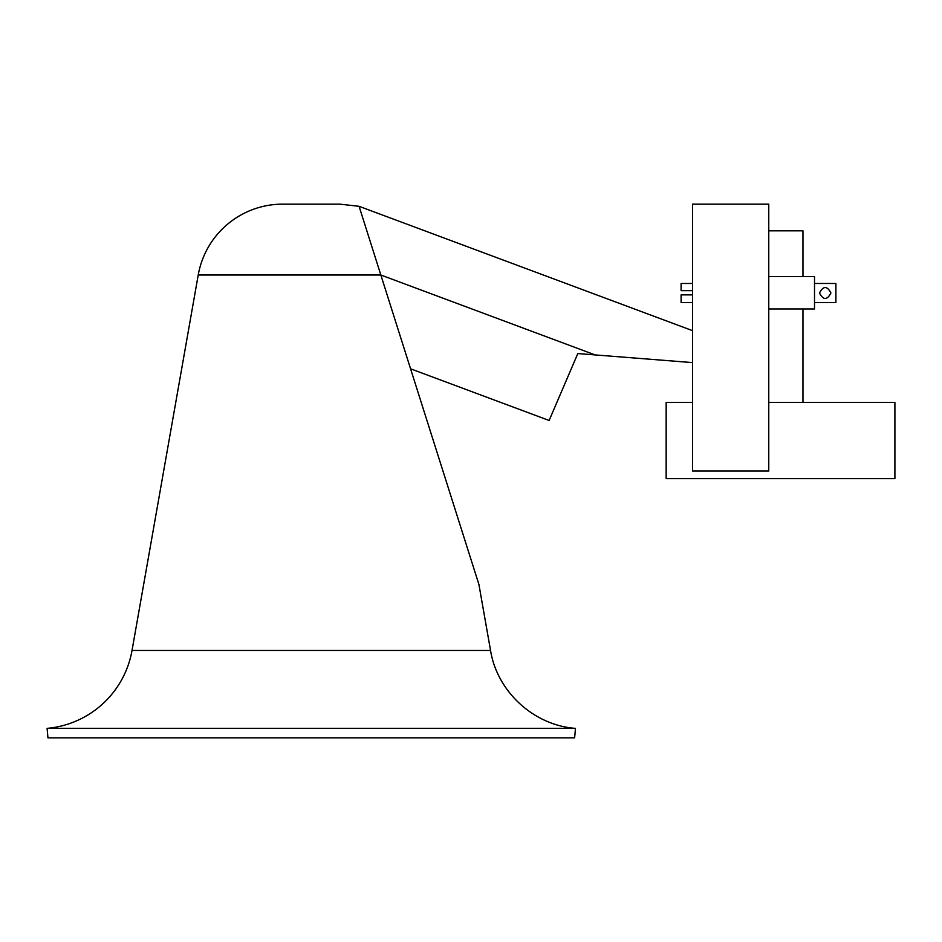 <?xml version="1.0" encoding="UTF-8"?>
<svg xmlns="http://www.w3.org/2000/svg" width="942" height="942" viewBox="0 0 942 942"><rect width="100%" height="100%" fill="white"/><g stroke="black" fill="none" stroke-linecap="round" stroke-linejoin="round"><path stroke-width="1.41" d="M490.547 650.463L132.021 650.463A94.73 94.73 0 0 1 47.1 728.366L47.948 737.857L574.632 737.857L575.468 728.366C533.855 725.364 497.117 691.663 490.547 650.463L478.913 584.464L359.079 206.31L692.511 330.642M132.021 650.463L198.22 275.017A85.781 85.781 0 0 1 282.694 204.143L339.874 204.143L359.079 206.31L410.571 368.805L549.127 420.473L577.811 353.556L590.187 354.533M575.468 728.366L47.1 728.366M577.811 353.556L692.511 362.599M198.22 275.017L380.851 275.017L595.144 354.922M768.766 471L768.766 204.143L692.511 204.143L692.511 471L768.766 471M768.766 402.375L894.9 402.375L894.9 478.63L666.159 478.63L666.159 402.375L692.511 402.375M692.511 283.471L681.101 283.471L681.101 290.666L692.511 290.666M692.511 294.881L681.101 294.881L681.101 302.535L692.511 302.535M768.766 308.976L814.512 308.976L814.512 276.571L768.766 276.571M814.512 283.471L835.907 283.471L835.907 302.535L814.512 302.535M819.481 292.997C823.296 300.262 827.111 300.262 830.926 292.997C827.111 285.744 823.296 285.744 819.481 292.997M666.159 478.63L666.159 402.375M768.766 230.825L802.961 230.825L802.961 276.571M802.961 308.976L802.961 402.375"/></g></svg>
